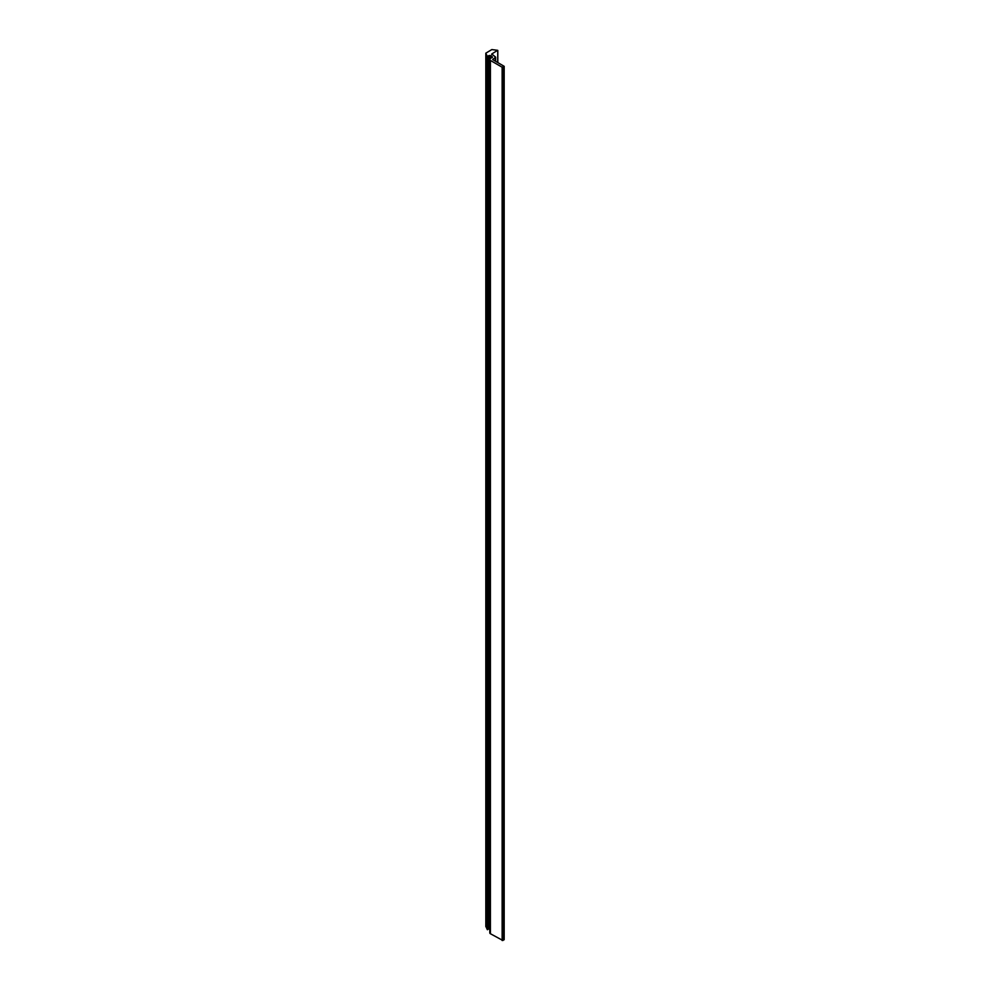 <?xml version="1.0" encoding="UTF-8"?>
<svg xmlns="http://www.w3.org/2000/svg" width="990" height="990" viewBox="0 0 990 990"><rect width="100%" height="100%" fill="white"/><g stroke="black" fill="none" stroke-linecap="round" stroke-linejoin="round"><path stroke-width="1.49" d="M485.83 926.393L487.315 929.672L489.048 928.843L489.048 55.551L487.315 56.381L485.818 53.175L491.832 49.574L497.648 50.317L491.77 53.98L495.644 57.16L492.686 59.561L504.182 66.33L502.14 67.209L490.409 60.44A2.141 1.238 180 0 1 489.79 59.561A2.141 1.238 180 0 1 490.409 58.695L492.302 56.727L490.26 55.551L490.26 58.794M489.79 59.561L489.79 932.865A2.141 1.238 0 0 0 490.409 933.731L502.895 940.5L502.895 67.209M489.048 55.551L490.26 55.551M492.302 56.727L492.302 57.606M491.77 54.673L491.77 53.98M502.895 940.5L504.021 939.411M489.79 928.707L489.048 928.843M487.253 929.61L487.253 56.319M490.409 60.44L490.409 933.731M502.14 940.5L502.14 67.209M497.747 62.494L497.747 50.527M485.83 53.262L485.83 926.553M487.612 56.381L487.612 929.672M495.334 61.095L495.334 57.606M504.021 939.844L504.021 66.553M497.809 62.531L497.809 50.441M485.818 926.467L485.818 53.175M504.182 939.621L504.182 66.33M495.644 61.281L495.644 57.16"/></g></svg>
